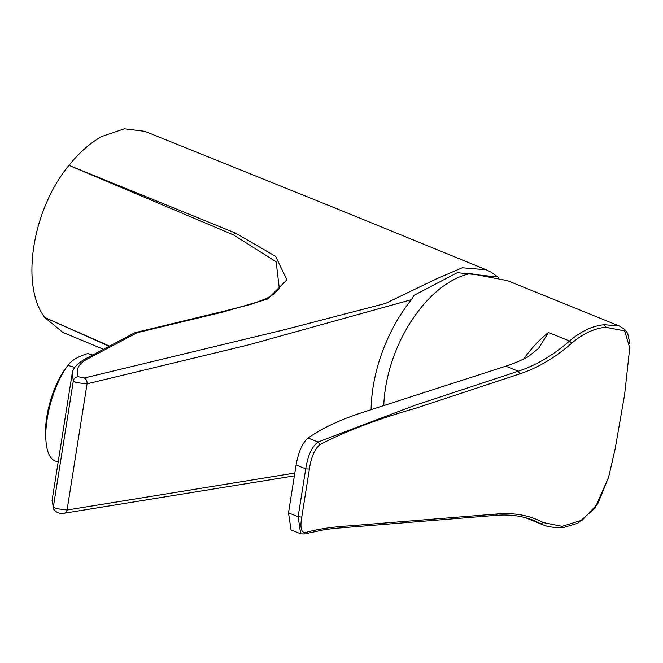 <?xml version="1.0" encoding="UTF-8"?>
<svg xmlns="http://www.w3.org/2000/svg" width="663" height="663" viewBox="0 0 663 663"><rect width="100%" height="100%" fill="white"/><g stroke="black" fill="none" stroke-linecap="round" stroke-linejoin="round"><path stroke-width="0.99" d="M371.106 409.676A116.995 69.308 -67.9 0 1 411.408 299.684L248.981 344.785L87.052 383.836L67.071 510.021A4.682 3.547 -99.2 0 1 64.328 513.22L64.328 513.22C59.952 513.949 56.454 512.706 53.836 509.474L52.062 500.548L53.38 506.805L55.982 508.562L67.071 510.021L294.811 473.042M279.322 288.745L276.156 261.786L233.326 234.835L68.969 165.36L235.415 233.036L275.617 256.374L286.938 279.844L267.446 299.129L223.613 311.859L137.216 332.677L87.325 359.048C78.284 363.912 75.35 369.821 78.524 376.791L84.176 378.018A4.682 3.472 76.4 0 1 87.052 383.836L75.947 382.551L73.344 380.753L72.151 373.741L52.062 500.548M109.188 346.277L44.86 317.585C20.13 285.77 32.313 209.475 68.969 165.36C79.17 152.631 90.118 143.001 101.812 136.479L124.354 128.813L144.89 131.349L334.798 207.9L486.269 269.775L462.235 267.777L436.685 278.75L385.543 303.422L284.991 329.594L84.176 378.018M109.569 346.069L44.86 317.585L62.861 332.403L103.519 349.285M411.408 299.684L414.143 295.267L457.362 272.659L495.99 276.844M137.216 332.677L134.597 332.851L84.532 359.313C76.693 364.004 72.557 368.81 72.151 373.741M571.63 343.301C554.964 357.78 537.685 367.973 519.8 373.866L416.339 408.06C377.902 418.933 345.746 431.132 319.864 444.666C314.594 449.133 311.096 457.271 309.389 469.072L301.764 517.09C299.875 527.988 301.275 533.102 305.958 532.43C317.701 529.107 331.906 526.936 348.581 525.916L497.623 513.949C514.786 512.59 529.994 515.458 543.246 522.552L562.1 526.339L582.238 520.082L597.753 503.814L608.609 477.227L615.14 448.984L624.637 394.493L629.734 347.951L624.695 330.887L605.758 327.282C594.114 328.359 582.736 333.696 571.63 343.301L569.534 341.022C580.995 331.21 592.606 325.773 604.366 324.704L619.366 326.03L507.444 280.648L470.432 273.562A106.47 63.068 112.1 0 0 385.501 388.012A106.47 63.068 112.1 0 0 383.769 405.59M495.982 515.342L496.106 515.342C509.971 514.231 522.543 515.955 533.814 520.513L543.619 525.088L525.378 517.695M319.864 444.666L317.991 442.022C311.809 446.837 307.715 455.788 305.726 468.882L298.126 516.75L300.695 533.823L304.242 533.988M523.646 359.031A106.47 63.068 -67.9 0 1 548.483 332.486L569.534 341.022C553.041 355.335 535.944 365.404 518.242 371.222L505.803 366.183L360.606 413.066C339.29 420.168 321.779 428.472 308.063 438.003C302.469 442.851 298.483 451.843 296.088 464.97L288.504 512.847L291.032 529.911L300.695 533.823M305.958 532.43L304.516 533.939M519.8 373.866L518.242 371.222L414.781 405.366L317.991 442.022L308.063 438.003M505.803 366.183A233.989 138.617 112.1 0 0 527.997 356.868L538.53 348.415L548.483 332.486M58.187 461.912L55.294 461.075A56.156 21.233 -73.8 0 1 45.987 441.243L45.689 437.456A51.126 19.326 -73.8 0 1 46.344 420.027A51.126 19.326 -73.8 0 1 65.877 368.048L67.883 365.379C71.272 360.539 77.878 356.603 87.698 353.561L92.687 355.02M45.987 441.243A56.156 21.233 -73.8 0 1 46.708 422.099A56.156 21.233 -73.8 0 1 67.883 365.379L74.753 367.377M53.836 509.474A4.682 4.401 -28.5 0 1 53.38 506.805L73.344 380.753A4.682 4.351 154.6 0 1 78.524 376.791M235.415 233.036A4.682 2.959 113 0 0 233.326 234.835M223.613 311.859L221.89 311.709L250.722 304.441L266.476 298.507L273.322 294.447L279.463 288.546M87.325 359.048A4.682 4.069 -117.7 0 0 84.532 359.313M543.246 522.552L540.61 523.687L526.853 518.101M309.389 469.072L305.726 468.882L296.088 464.97M301.764 517.09L298.126 516.75L288.504 512.847M497.623 513.949L495.435 515.234M604.366 324.704L605.758 327.282M498.642 277.582L491.3 272.244L486.261 269.775M64.328 513.22L294.364 475.868M135.327 332.577L221.89 311.709M496.115 515.333L368.968 525.618C339.456 527.997 334.939 528.154 323.917 529.803L304.59 533.914M619.375 326.03L624.513 329.287L626.866 332.138L627.778 333.762L629.85 343.699M608.609 477.227L595.067 508.04L577.838 523.231L564.205 527.309L556.108 527.698L547.812 526.48L543.395 524.997M533.964 520.579L532.986 520.182"/></g></svg>
